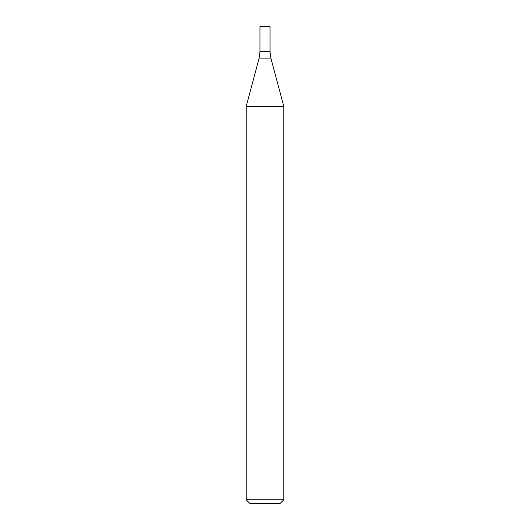 <?xml version="1.0" encoding="UTF-8"?>
<svg xmlns="http://www.w3.org/2000/svg" width="530" height="530" viewBox="0 0 530 530"><rect width="100%" height="100%" fill="white"/><g stroke="black" fill="none" stroke-linecap="round" stroke-linejoin="round"><path stroke-width="0.79" d="M265 499.737L283.828 499.737L283.828 106.444L246.172 106.444L246.172 499.737L265 499.737M246.172 499.737L249.935 503.5L280.065 503.5L283.828 499.737M259.124 58.101L270.876 58.101L270.022 51.602L259.978 51.602L259.978 26.5L270.022 26.5L270.022 51.602L259.978 51.602L259.124 58.101L246.172 106.444M270.876 58.101L283.828 106.444"/></g></svg>
